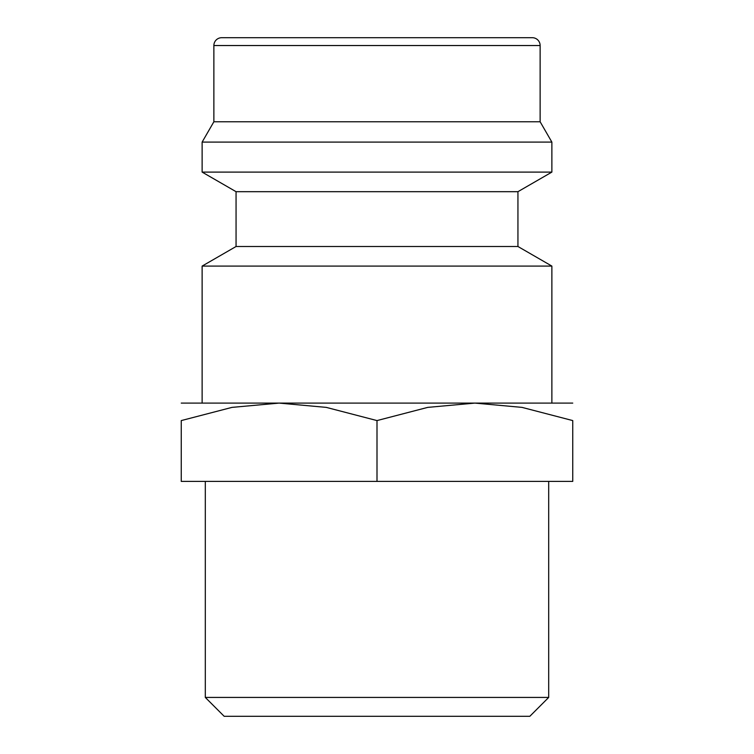 <?xml version="1.0" encoding="UTF-8"?>
<svg xmlns="http://www.w3.org/2000/svg" width="754" height="754" viewBox="0 0 754 754"><rect width="100%" height="100%" fill="white"/><g stroke="black" fill="none" stroke-linecap="round" stroke-linejoin="round"><path stroke-width="1.13" d="M517.941 246.501L236.059 246.501L236.059 191.686L517.941 191.686L517.941 246.501L551.871 266.087L202.129 266.087L202.129 403.098M540.128 45.532L213.872 45.532A7.832 7.832 0 0 1 221.704 37.7L532.296 37.7A7.832 7.832 0 0 1 540.128 45.532L540.128 121.762L551.871 142.101L551.871 172.1L202.129 172.1L236.059 191.686M551.871 142.101L202.129 142.101L202.129 172.1M540.128 121.762L213.872 121.762L202.129 142.101M181.252 403.098L572.748 403.098M279.121 403.098L326.275 407.386L377 420.581L427.725 407.386L474.879 403.098L522.022 407.386L572.748 420.581L572.748 481.401L181.252 481.401L181.252 420.581L231.978 407.386L279.121 403.098M205.305 697.431L224.174 716.3L529.826 716.3L548.695 697.431L205.305 697.431L205.305 481.401M181.252 420.619C181.252 397.179 181.252 397.179 181.252 420.619M572.748 420.619C572.748 397.179 572.748 397.179 572.748 420.619M377 481.401L377 420.581M236.059 246.501L202.129 266.087M213.872 45.532L213.872 121.762M548.695 481.401L548.695 697.431M517.941 191.686L551.871 172.1M551.871 266.087L551.871 403.098"/></g></svg>
